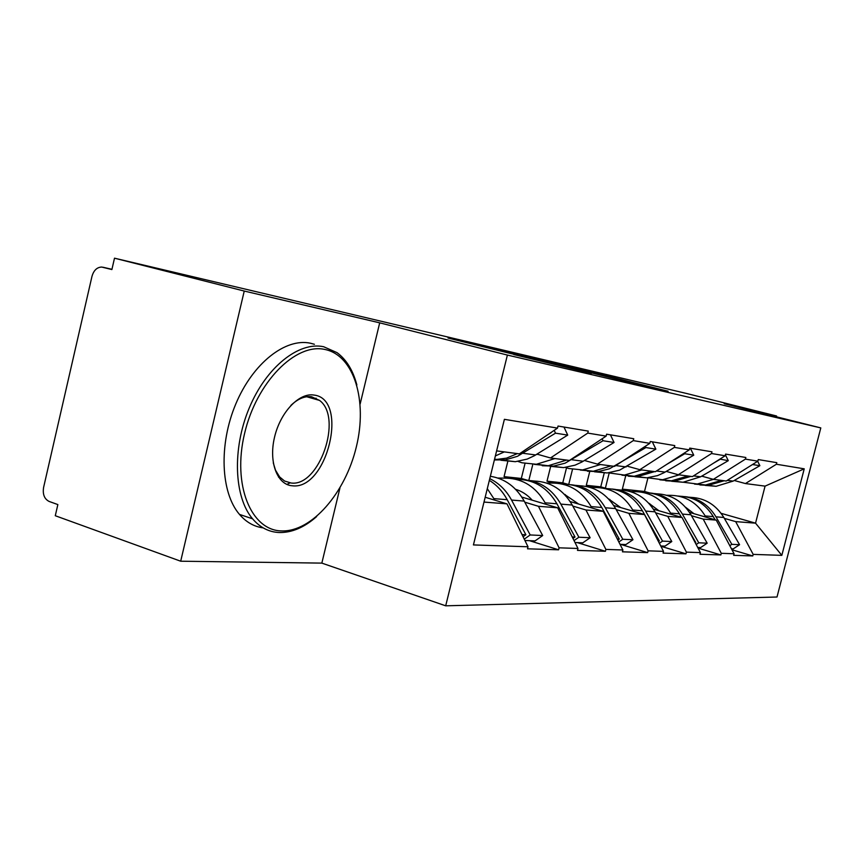 <?xml version="1.0" encoding="UTF-8"?>
<svg xmlns="http://www.w3.org/2000/svg" width="864" height="864" viewBox="0 0 864 864"><rect width="100%" height="100%" fill="white"/><g stroke="black" fill="none" stroke-linecap="round" stroke-linejoin="round"><path stroke-width="1.3" d="M668.11 391.241L576.828 368.323L668.11 391.241M513.778 354.542L586.872 372.287L483.16 346.237L448.038 338.04L571.784 368.604L513.778 354.542M379.696 322.844L244.242 291.049L114.502 258.185L686.74 393.52L776.563 415.994L724.183 403.704L820.8 427.907L507.384 355.072L379.696 322.844L360.148 404.017M629.575 382.201L662.882 389.988L537.559 359.078L629.575 382.201M627.761 381.866L493.625 348.721L627.761 381.866M244.242 291.049L180.695 561.211L321.84 563.112L445.694 605.815L507.384 355.072M445.694 605.815L777.006 597.013L820.8 427.907M529.438 540.67L558.587 549.796L559.084 547.819L538.477 506.304L524.772 502.178M558.587 549.796L527.504 548.813L528.001 546.772L473.429 544.925L504.392 419.332L557.518 428.101L558.025 426.049L588.254 431.104L587.758 433.091L606.128 436.126L606.614 434.182L633.755 438.728L633.28 440.608L649.825 443.34L650.29 441.493L674.784 445.597L674.33 447.379L689.299 449.852L689.753 448.103L711.968 451.818L711.536 453.524L725.155 455.771L725.587 454.097L745.837 457.488L745.416 459.119L757.858 461.171L758.268 459.572L776.801 462.672L776.401 464.238L804.233 468.828L781.834 555.358L753.181 554.386L735.674 521.618L724.345 518.368M731.981 549.785L752.782 555.941L753.181 554.386M752.782 555.941L733.676 555.336L734.076 553.748L721.278 553.306L703.21 519.102L691.47 515.711M698.069 548.122L720.857 554.926L721.278 553.306M720.857 554.926L699.991 554.267L700.412 552.604L686.394 552.128L667.753 516.348L655.571 512.795M660.884 546.264L685.962 553.824L686.394 552.128M685.962 553.824L663.077 553.1L663.52 551.362L648.108 550.832L628.841 513.324L616.194 509.598M620.546 544.342L647.654 552.614L648.108 550.832M647.654 552.614L622.436 551.815L622.901 549.979L605.88 549.407L585.965 509.987L572.81 506.077M577.314 542.603L605.416 551.275L605.88 549.407M605.416 551.275L577.487 550.39L577.973 548.467L559.084 547.819M536.976 454.129L550.508 457.963L587.758 433.091M606.128 436.126L569.452 460.447L550.508 457.963M538.477 506.304L557.647 507.794L521.802 497.07M577.973 548.467L557.647 507.794M584.464 460.48L597.456 464.13L633.28 440.608M649.825 443.34L614.542 466.366L597.456 464.13M585.965 509.987L603.245 511.337L570.143 501.541M622.901 549.979L603.245 511.337M627.35 466.204L639.846 469.692L674.33 447.379M689.299 449.852L655.322 471.722L639.846 469.692M565.283 494.629L564.667 494.446M509.749 478.3L504.058 476.636L521.316 478.451L526.9 480.092M628.841 513.324L644.501 514.534L613.786 505.537M507.773 461.581L504.058 476.636M525.01 463.547L521.316 478.451M663.52 551.362L644.501 514.534M666.263 471.409L678.305 474.746L711.536 453.524M725.155 455.771L692.399 476.593L678.305 474.746M609.876 499.478L608.785 499.165M553.608 483.095L546.998 481.172L562.777 482.836L568.199 484.412M667.753 516.348L681.998 517.45L653.389 509.144M550.66 466.474L546.998 481.172M566.525 467.813L562.777 482.836M700.412 552.604L681.998 517.45M701.741 476.15L713.362 479.347L745.416 459.119M757.858 461.171L726.235 481.032L713.362 479.347M649.696 503.636L648.95 503.42M593.914 487.523L586.289 485.32L600.761 486.842L606.82 488.592M703.21 519.102L716.245 520.106L689.483 512.406M589.734 471.56L586.289 485.32M604.217 473.062L600.761 486.842M734.076 553.748L716.245 520.106M734.216 480.481L745.438 483.559L776.401 464.238M735.674 521.618L755.546 523.163L765.072 486.13L745.438 483.559M630.828 491.551L622.361 489.132L644.512 491.465L649.685 492.944M721.105 513.335L755.546 523.163L781.834 555.358M625.687 475.924L622.361 489.132M644.512 491.465L647.935 477.889M765.072 486.13L804.233 468.828M776.369 416.772L776.563 415.994M180.695 561.211L55.285 515.732L57.856 504.576L49.151 501.455C44.388 499.025 42.53 494.359 43.589 487.469L91.973 276.372C93.712 270.367 96.952 267.257 101.682 267.052L111.888 269.557L114.502 258.185M557.518 428.101L519.35 453.87L496.616 450.889M484.002 502.07L506.984 503.852L485.19 497.254M528.001 546.772L506.984 503.852M321.84 563.112L339.941 487.966M655.992 388.346L567.162 366.185L655.96 388.465M591.484 373.01L567.173 366.887L591.408 373.324M683.262 482.231L697.356 484.013L713.48 479.358M666.684 495.277L671.738 495.364C686.005 496.055 697.162 502.924 705.197 515.948L705.877 517.126M689.126 497.189L690.962 497.372C704.97 498.064 715.932 504.76 723.827 517.471L715.975 516.834C708.448 504.598 698.004 497.858 684.623 496.606M715.975 516.834L731.83 544.331L739.573 544.698L723.827 517.471M729.799 545.681L731.83 544.331M739.573 544.698L733.212 548.888L731.473 548.824M757.663 461.29L759.866 465.696L752.522 464.53M705.305 485.406L716.105 486.302L733.136 481.108L759.866 465.696M699.926 484.952L708.199 485.341L724.14 480.762M605.383 488.182L609.163 473.105M685.39 507.092L693.922 513.68M694.505 484.088L705.488 485.006L721.483 480.416M715.111 519.782L713.286 516.607C705.305 503.712 694.235 496.93 680.076 496.238L678.078 496.033M727.153 540.68L729.022 544.201M647.568 477.77L662.548 479.747L679.234 474.865M630.245 491.551L636.055 491.648C650.797 492.35 662.321 499.5 670.615 513.108L671.317 514.35M654.664 493.582L657.018 493.83C671.49 494.532 682.798 501.509 690.941 514.782L682.376 514.08C674.6 501.271 663.779 494.24 649.933 492.977M682.376 514.08L698.749 542.797L707.184 543.186L690.941 514.782M696.179 544.514L698.749 542.797M707.184 543.186L700.607 547.582L697.723 547.463M719.928 459.097L728.287 460.674L725.393 454.831M713.329 463.288L720.047 459.356M671.62 481.27L683.003 482.252L700.618 476.798L728.287 460.674M665.755 480.784L674.384 481.194L690.876 476.388M568.728 484.466L572.486 469.39M648.691 503.129L658.973 510.764M659.837 479.822L671.425 480.827L687.971 476.01M681.404 517.277L679.439 513.832C671.209 500.375 659.783 493.29 645.149 492.599L642.6 492.329M687.755 528.444L695.855 542.657L695.185 542.635M608.472 472.856L624.456 475.07L641.736 469.94M590.328 487.469L597.035 487.577C612.284 488.29 624.186 495.763 632.761 510.008L633.485 511.315M617.004 489.661L619.985 489.964C634.932 490.676 646.618 497.966 655.031 511.834L645.646 511.067C637.6 497.642 626.389 490.298 612.025 489.024M645.646 511.067L662.548 541.112L671.792 541.544L655.031 511.834M659.34 543.272L662.548 541.112M671.792 541.544L664.978 546.134L660.733 545.972M684.385 453.028L684.731 453.74L693.749 455.177L690.347 448.2M666.392 464.594L684.731 453.74M634.835 476.755L646.866 477.824L657.526 475.621L663.876 472.792L693.749 455.177M628.42 476.237L637.427 476.669L654.502 471.614M528.844 480.352L532.807 464.389M608.515 498.874L620.719 507.568M621.94 475.168L634.187 476.269L651.316 471.193M658.465 541.577L659.372 540.961L642.427 510.797C633.928 496.724 622.123 489.326 607.003 488.614L603.806 488.279M659.372 540.961L658.12 540.907M565.488 467.435L568.706 468.504L582.595 469.94L600.502 464.53M546.415 482.987L554.18 483.095C569.959 483.829 582.271 491.659 591.127 506.596L591.883 507.967M575.705 485.352L579.398 485.73C594.875 486.454 606.949 494.078 615.632 508.604L605.318 507.751C596.981 493.657 585.349 485.968 570.445 484.682M605.318 507.751L622.782 539.266L632.956 539.741L615.632 508.604M618.829 541.966L622.782 539.266M632.956 539.741L625.882 544.558L620.017 544.32M645.311 446.288L645.916 447.563L655.852 449.14L652.331 441.839M587.434 471.236L598.277 471.571L609.358 468.828L645.916 447.563M594.497 471.787L607.241 472.964L619.628 470.146L655.852 449.14M564.343 494.273L578.664 504.058M580.306 470.038L593.309 471.258L611.053 465.912M617.857 540.076L619.283 539.104L601.776 507.47C592.996 492.707 580.781 484.963 565.142 484.24L561.179 483.829M619.283 539.104L617.317 539.006M517.968 461.419L521.975 462.791L536.36 464.281L554.936 458.546M536.404 454.486L537.732 454.345M536.447 464.292L537.937 464.746M516.424 490.19L518.249 490.223M497.858 478.04L506.898 478.17C523.238 478.894 535.982 487.112 545.141 502.816L545.929 504.284M530.204 480.6L534.751 481.075C550.768 481.799 563.263 489.791 572.238 505.04L560.844 504.112C552.182 489.251 540.119 481.183 524.632 479.898M560.844 504.112L578.891 537.224L590.134 537.743L572.238 505.04M574.031 540.583L578.891 537.224M590.134 537.743L582.79 542.819L574.992 542.506M602.143 438.772L603.061 440.737L614.056 442.487L610.416 434.819M542.257 465.739L553.608 466.085L565.11 463.18L603.061 440.737M550.055 466.312L563.609 467.618L575.057 465.167L581.872 462.024L614.056 442.487M515.56 489.294C521.942 491.249 527.494 494.888 532.235 500.191M534.373 464.378L548.219 465.728L566.622 460.08M572.972 538.466L575.024 537.041L556.924 503.788C547.852 488.279 535.216 480.157 519.016 479.434L514.145 478.926M575.024 537.041L572.195 536.911M490.352 476.291C504.835 478.613 516.121 486.875 524.2 501.098L511.542 500.062C506.185 490.266 498.928 483.127 489.769 478.656M511.542 500.062L530.194 534.956L542.7 535.54L524.2 501.098M524.264 539.136L530.194 534.956M542.7 535.54L535.075 540.896L524.923 540.486M554.202 430.348L555.509 433.166L567.724 435.11L563.965 427.043M494.381 459.961L505.624 459.799L517.493 456.3L555.509 433.166M500.861 460.242L515.322 461.7L527.202 459.086L534.287 455.771L567.724 435.11M487.296 488.689L494.888 500.191M495.374 455.922L504.338 451.894M547.398 434.938L551.308 432.508M494.435 459.724L506.606 458.125L517.342 453.6M523.087 536.738L525.895 534.762L507.19 499.705C502.686 491.411 496.746 484.963 489.348 480.373M525.895 534.762L522.029 534.578M324.886 349.456C295.704 342.749 256.489 382.061 244.555 433.566C232.189 485.017 251.111 530.507 281.534 530.917C311.807 532.084 345.46 492.761 356.357 446.807C367.632 400.907 354.262 355.396 324.886 349.456M316.656 516.564C304.312 527.44 291.838 532.764 279.234 532.526C268.92 532.084 260.032 527.515 252.58 518.821C234.014 497.113 232.07 448.816 249.275 407.916C266.35 366.93 298.836 341.377 323.6 346.723L337.057 352.652C346.432 359.629 353.03 370.397 356.864 384.944M313.988 395.064C349.261 398.898 327.229 490.439 292.313 485.784C277.225 484.898 268.51 462.089 274.558 437.119C280.379 412.128 299.246 392.418 313.988 395.064M273.272 462.866L275.53 470.221L279.634 476.939L284.558 481.021L291.06 482.998C319.302 487.134 343.159 417.55 319.54 400.41L311.645 396.781C304.83 395.852 297.896 398.736 290.866 405.443M65.696 390.992L70.859 368.474M263.164 527.882C254.059 526.673 246.164 522.18 239.468 514.393C220.72 492.707 218.624 444.593 235.807 403.931C252.85 363.161 285.444 337.802 310.381 343.202L314.388 344.272M316.019 398.142L316.742 399.611M290.315 482.76L286.859 484.412M111.942 269.298L102.913 267.235M733.136 481.108L727.337 480.341M713.286 516.607L705.197 515.948M700.618 476.798L693.544 475.87M679.439 513.832L670.615 513.108M665.096 472.1L656.51 470.966M642.427 510.797L632.761 510.008M626.13 466.938L615.924 465.588M601.776 507.47L591.127 506.596M583.189 461.246L571.914 459.756M556.924 503.788L545.141 502.816M535.648 454.95L523.12 453.298M507.19 499.705L494.068 498.636M716.105 486.302L708.199 485.341M705.488 485.006L697.356 484.013M683.003 482.252L674.384 481.194M671.425 480.827L662.548 479.747M646.866 477.824L637.427 476.669M634.187 476.269L624.456 475.07M607.241 472.964L596.862 471.69M593.309 471.258L582.595 469.94M563.609 467.618L552.15 466.214M548.219 465.728L536.36 464.281M515.322 461.7L502.6 460.145M498.226 459.605L494.575 459.162M319.54 400.41L306.731 396.749M239.468 514.393L252.58 518.821M280.336 477.716L278.543 477.144"/></g></svg>
